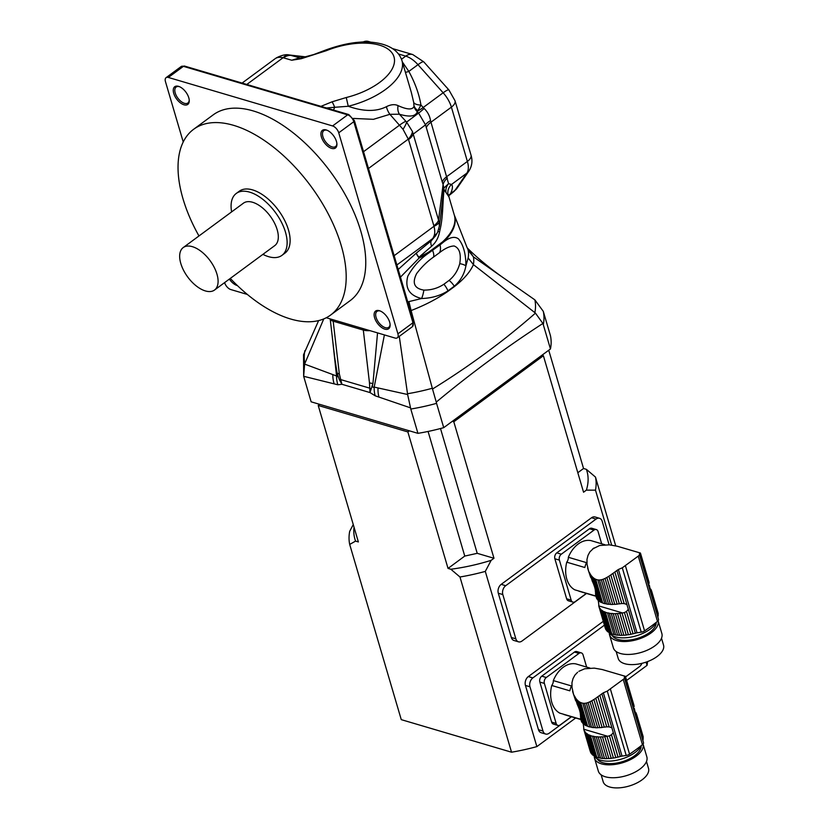 <?xml version="1.0" encoding="UTF-8"?>
<svg xmlns="http://www.w3.org/2000/svg" width="829" height="829" viewBox="0 0 829 829"><rect width="100%" height="100%" fill="white"/><g stroke="black" fill="none" stroke-linecap="round" stroke-linejoin="round"><path stroke-width="1.24" d="M640.444 553.078L649.034 582.331A27.461 13.316 -16.4 0 0 648.962 582.02L640.382 553.057M612.911 573.419L610.818 574.922L619.336 603.864A27.461 13.316 -16.4 0 0 619.968 603.761L621.771 603.533L612.911 573.419L618.393 569.482L622.289 567.813L638.257 556.104L639.563 555.067L639.511 553.72L640.32 553.212L649.18 583.336M651.635 592.932L650.962 592.621L657.988 616.496A27.461 13.316 -16.4 0 0 658.216 615.263L651.635 592.932L658.236 614.113A27.461 13.316 -16.4 0 0 658.05 612.911L651.677 591.243A27.461 13.316 163.6 0 1 651.749 591.554L651.635 592.932L650.962 592.621L649.314 585.046M595.844 596.03L574.766 589.813A26.051 18.217 -73.5 0 1 566.746 562.176L584.828 567.513A26.051 18.217 -73.5 0 1 586.424 562.622L568.342 557.285A26.051 18.217 -73.5 0 1 590.953 540.612L604.921 544.736M596.196 597.067A3.741 1.813 -16.4 0 0 596.134 597.015L596.497 598.061A27.461 13.316 -16.4 0 0 597.087 599.139L595.512 594.725M595.429 593.502L595.73 592.922M591.429 575.823L590.175 574.051L592.217 580.994C594.434 585.72 595.502 589.336 595.409 591.844L597.833 600.061A27.461 13.316 -16.4 0 0 598.828 600.973L591.429 575.823L592.714 577.243L599.916 601.74A27.461 13.316 -16.4 0 0 601.284 602.465L594.227 578.487L595.709 579.316L602.693 603.046A27.461 13.316 -16.4 0 0 604.828 603.678L597.844 579.948L599.491 580.041L606.559 604.02A27.461 13.316 -16.4 0 0 608.548 604.289L601.336 579.792L603.087 579.274L610.496 604.424A27.461 13.316 -16.4 0 0 612.693 604.455L605.035 578.435L606.88 577.461L614.797 604.372A3.741 1.813 -16.4 0 0 612.693 604.455M591.668 579.108L588.269 570.114L590.714 577.481M588.621 571.305L587.139 564.642M593.927 548L589.906 551.845L587.999 555.378L586.984 559.388L587.036 564.134M597.709 599.657A3.741 1.813 -16.4 0 0 597.087 599.139M605.035 578.435L603.087 579.274M610.496 604.424A3.741 1.813 -16.4 0 0 608.548 604.289M601.336 579.792L599.491 580.041M606.559 604.02A3.741 1.813 -16.4 0 0 604.828 603.678M597.844 579.948L595.709 579.316M602.693 603.046A3.741 1.813 -16.4 0 0 601.284 602.465M594.227 578.487L592.714 577.243M599.916 601.74A3.741 1.813 -16.4 0 0 598.828 600.973M614.859 571.969L624.164 603.585L626.911 604.496L628.33 609.315L626.486 611.47L633.066 633.812A27.461 13.316 -16.4 0 0 635.356 633.19A6.591 3.202 -16.4 0 1 637.035 632.817L641.231 632.154A4.394 2.135 -16.4 0 0 644.579 630.879A153.852 74.589 -16.4 0 0 657.47 621.377A4.394 2.135 -16.4 0 0 658.506 619.418L657.977 617.367A6.591 3.202 -16.4 0 1 657.988 616.496M621.771 603.533L624.164 603.585M610.818 574.922L608.911 576.207L617.139 604.165A3.741 1.813 -16.4 0 1 619.336 603.864M614.797 604.372A27.461 13.316 -16.4 0 0 617.139 604.165M608.911 576.207L606.88 577.461M592.642 548.933L599.719 545.482L609.325 544.84L617.242 546.228L640.351 553.005M606.807 630.558A3.741 1.813 -16.4 0 0 606.186 630.03L599.802 608.362A3.741 1.813 163.6 0 1 600.507 609.077A3.741 1.813 163.6 0 1 600.548 609.284L606.921 630.952A27.461 13.316 -16.4 0 0 607.916 631.874A3.741 1.813 -16.4 0 1 609.014 632.631A27.461 13.316 -16.4 0 0 610.372 633.356A3.741 1.813 -16.4 0 1 611.792 633.936A27.461 13.316 -16.4 0 0 613.926 634.568A3.741 1.813 -16.4 0 1 615.646 634.921A27.461 13.316 -16.4 0 0 617.636 635.18A3.741 1.813 -16.4 0 1 619.584 635.315A27.461 13.316 -16.4 0 0 621.781 635.346A3.741 1.813 -16.4 0 1 623.885 635.263A27.461 13.316 -16.4 0 0 626.227 635.055A3.741 1.813 -16.4 0 1 628.423 634.755A27.461 13.316 -16.4 0 0 630.838 634.32A3.741 1.813 -16.4 0 1 633.066 633.812M605.294 627.957A3.741 1.813 -16.4 0 0 605.222 627.905L598.839 606.227A3.741 1.813 163.6 0 1 599.212 606.745A3.741 1.813 163.6 0 1 599.201 607.284L605.584 628.962A27.461 13.316 -16.4 0 0 606.186 630.03M609.128 632.703A25.274 12.259 -16.4 0 0 650.05 629.211A25.274 12.259 -16.4 0 0 656.309 622.31M621.781 635.346L615.408 613.678A3.741 1.813 163.6 0 1 617.512 613.584L623.885 635.263M615.408 613.678A27.461 13.316 163.6 0 1 613.201 613.647L619.584 635.315M613.201 613.647A3.741 1.813 163.6 0 0 611.263 613.512L617.636 635.18M611.263 613.512A27.461 13.316 163.6 0 1 609.274 613.242L615.646 634.921M609.274 613.242A3.741 1.813 163.6 0 0 607.543 612.9L613.926 634.568M607.543 612.9A27.461 13.316 163.6 0 1 605.408 612.268L611.792 633.936M605.408 612.268A3.741 1.813 163.6 0 0 603.999 611.688L610.372 633.356M603.999 611.688A27.461 13.316 163.6 0 1 602.631 610.963L609.014 632.631M602.631 610.963A3.741 1.813 163.6 0 0 601.543 610.196L607.916 631.874M601.543 610.196A27.461 13.316 163.6 0 1 600.548 609.284M589.17 572.228L590.061 573.585M599.802 608.362A27.461 13.316 163.6 0 1 599.201 607.284M587.616 568.072L588.269 570.114M598.839 606.227A27.461 13.316 163.6 0 1 598.776 605.916L598.745 604.072M598.683 603.688L598.237 600.248M649.542 587.751A27.461 13.316 163.6 0 1 649.977 588.186L650.091 588.59M651.677 591.243A3.741 1.813 163.6 0 1 651.304 590.725A3.741 1.813 163.6 0 1 651.314 590.186A27.461 13.316 163.6 0 0 650.713 589.108A3.741 1.813 163.6 0 1 650.009 588.393A3.741 1.813 163.6 0 1 649.977 588.186M651.314 590.186L651.604 591.181M658.236 614.113A3.741 1.813 -16.4 0 0 658.05 614.714M626.486 611.47L624.424 612.538L630.838 634.32M624.424 612.538L622.683 612.983A27.461 13.316 163.6 0 1 622.051 613.087L628.423 634.755M622.051 613.087A3.741 1.813 163.6 0 0 619.854 613.377L626.227 635.055M619.854 613.377A27.461 13.316 163.6 0 1 617.512 613.584M656.164 622.589A23.077 11.191 163.6 0 1 636.973 638.517A23.077 11.191 163.6 0 1 612.196 635.522M609.315 632.983A25.274 12.259 -16.4 0 0 609.553 634.921A25.274 12.259 -16.4 0 0 637.149 639.573A25.274 12.259 -16.4 0 0 658.091 620.766L661.863 633.553A25.274 12.259 -16.4 0 1 641.066 652.454A25.274 12.259 -16.4 0 1 613.356 647.832L609.553 634.921M661.511 638.195L663.532 645.086A23.627 11.461 163.6 0 1 644.102 662.754A23.627 11.461 163.6 0 1 618.196 658.433L616.165 651.542M595.896 596.227L578.901 591.201A5.492 3.844 106.5 0 0 578.777 590.994M596.32 529.586A4.394 3.078 106.5 0 0 593.989 530.104L589.46 528.778A4.394 3.078 -73.5 0 1 591.792 528.249L596.32 529.586A4.394 3.078 106.5 0 1 598.082 531.576L601.667 543.772M586.362 593.409L575.264 601.595A4.394 3.078 106.5 0 1 572.932 602.123A4.394 3.078 106.5 0 1 571.171 600.134L559.388 560.103L554.87 558.777L566.642 598.797L571.171 600.134M589.46 528.778L556.787 552.86L561.316 554.197A4.394 3.078 106.5 0 0 559.388 560.103M593.989 530.104L561.316 554.197M568.342 557.285A5.492 3.844 -73.5 0 1 566.746 562.176M572.932 602.123L568.414 600.797A4.394 3.078 -73.5 0 1 566.642 598.797M554.87 558.777A4.394 3.078 -73.5 0 1 556.787 552.86M625.429 676.381L634.009 705.634A27.461 13.316 -16.4 0 0 633.947 705.313L625.367 676.36M597.896 696.723L595.802 698.225L604.32 727.168A27.461 13.316 -16.4 0 0 604.952 727.054L606.755 726.836L597.896 696.723L603.377 692.785L607.274 691.106L623.242 679.407L624.548 678.371L624.496 677.024L625.294 676.516L634.164 706.629M636.62 716.225L635.947 715.924L642.972 739.8A27.461 13.316 -16.4 0 0 643.19 738.566L636.62 716.225L643.221 737.416A27.461 13.316 -16.4 0 0 643.035 736.214L636.662 714.536A27.461 13.316 163.6 0 1 636.724 714.857L636.62 716.225L635.947 715.924L634.299 708.349M580.828 719.334L559.751 713.116A26.051 18.217 -73.5 0 1 551.731 685.479L569.813 690.816A26.051 18.217 -73.5 0 1 571.399 685.925L553.326 680.588A26.051 18.217 -73.5 0 1 575.937 663.915L589.906 668.039M581.181 720.37A3.741 1.813 -16.4 0 0 581.108 720.308L581.471 721.365A27.461 13.316 -16.4 0 0 582.072 722.442L580.497 718.028M580.414 716.795L580.714 716.215M576.404 699.127L575.16 697.355L577.202 704.287C579.419 709.013 580.487 712.629 580.393 715.137L582.818 723.365A27.461 13.316 -16.4 0 0 583.813 724.277L576.404 699.127L577.689 700.546L584.901 725.043A27.461 13.316 -16.4 0 0 586.269 725.769L579.202 701.78L580.694 702.619L587.678 726.349A27.461 13.316 -16.4 0 0 589.813 726.981L582.828 703.251L584.476 703.344L591.533 727.323A27.461 13.316 -16.4 0 0 593.533 727.593L586.321 703.096L588.072 702.577L595.471 727.727A27.461 13.316 -16.4 0 0 597.678 727.748L590.02 701.738L591.854 700.764L599.781 727.665A3.741 1.813 -16.4 0 0 597.678 727.748M576.642 702.412L573.243 693.417L575.699 700.785M573.595 694.609L572.124 687.946M572.02 687.438L571.958 682.692L572.984 678.682L574.88 675.148L577.626 672.246M582.694 722.961A3.741 1.813 -16.4 0 0 582.072 722.442M590.02 701.738L588.072 702.577M595.471 727.727A3.741 1.813 -16.4 0 0 593.533 727.593M586.321 703.096L584.476 703.344M591.533 727.323A3.741 1.813 -16.4 0 0 589.813 726.981M582.828 703.251L580.694 702.619M587.678 726.349A3.741 1.813 -16.4 0 0 586.269 725.769M579.202 701.78L577.689 700.546M584.901 725.043A3.741 1.813 -16.4 0 0 583.813 724.277M599.844 695.262L609.149 726.888L611.885 727.8L613.305 732.618L611.47 734.774L618.04 757.115A27.461 13.316 -16.4 0 0 620.33 756.494A6.591 3.202 -16.4 0 1 622.019 756.11L626.216 755.457A4.394 2.135 -16.4 0 0 629.563 754.183A153.852 74.589 -16.4 0 0 642.454 744.68A4.394 2.135 -16.4 0 0 643.491 742.722L642.962 740.67A6.591 3.202 -16.4 0 1 642.972 739.8M606.755 726.836L609.149 726.888M595.802 698.225L593.896 699.51L602.113 727.458A3.741 1.813 -16.4 0 1 604.32 727.168M599.781 727.665A27.461 13.316 -16.4 0 0 602.113 727.458M593.896 699.51L591.854 700.764M591.782 753.851A3.741 1.813 -16.4 0 0 591.17 753.333L584.787 731.665A3.741 1.813 163.6 0 1 585.492 732.38A3.741 1.813 163.6 0 1 585.523 732.587L591.906 754.255A27.461 13.316 -16.4 0 0 592.901 755.167A3.741 1.813 -16.4 0 1 593.999 755.934A27.461 13.316 -16.4 0 0 595.357 756.659A3.741 1.813 -16.4 0 1 596.776 757.24A27.461 13.316 -16.4 0 0 598.901 757.872A3.741 1.813 -16.4 0 1 600.631 758.214A27.461 13.316 -16.4 0 0 602.621 758.483A3.741 1.813 -16.4 0 1 604.569 758.618A27.461 13.316 -16.4 0 0 606.766 758.649A3.741 1.813 -16.4 0 1 608.869 758.566A27.461 13.316 -16.4 0 0 611.211 758.359A3.741 1.813 -16.4 0 1 613.408 758.058A27.461 13.316 -16.4 0 0 615.812 757.623A3.741 1.813 -16.4 0 1 618.04 757.115M590.269 751.261A3.741 1.813 -16.4 0 0 590.207 751.209L583.823 729.53A3.741 1.813 163.6 0 1 584.196 730.048A3.741 1.813 163.6 0 1 584.186 730.587L590.569 752.255A27.461 13.316 -16.4 0 0 591.17 753.333M625.335 676.309L602.217 669.531L594.3 668.133L584.704 668.775L578.911 671.293M594.113 756.007A25.274 12.259 -16.4 0 0 635.035 752.514A25.274 12.259 -16.4 0 0 641.294 745.603M606.766 758.649L600.393 736.971A3.741 1.813 163.6 0 1 602.496 736.888L608.869 758.566M600.393 736.971A27.461 13.316 163.6 0 1 598.186 736.95L604.569 758.618M598.186 736.95A3.741 1.813 163.6 0 0 596.248 736.815L602.621 758.483M596.248 736.815A27.461 13.316 163.6 0 1 594.248 736.546L600.631 758.214M594.248 736.546A3.741 1.813 163.6 0 0 592.528 736.204L598.901 757.872M592.528 736.204A27.461 13.316 163.6 0 1 590.393 735.572L596.776 757.24M590.393 735.572A3.741 1.813 163.6 0 0 588.984 734.991L595.357 756.659M588.984 734.991A27.461 13.316 163.6 0 1 587.616 734.266L593.999 755.934M587.616 734.266A3.741 1.813 163.6 0 0 586.528 733.499L592.901 755.167M586.528 733.499A27.461 13.316 163.6 0 1 585.523 732.587M574.155 695.531L575.046 696.888M584.787 731.665A27.461 13.316 163.6 0 1 584.186 730.587M572.59 691.376L573.243 693.417M583.823 729.53A27.461 13.316 163.6 0 1 583.751 729.219L583.72 727.375M583.657 726.992L583.212 723.541M634.527 711.054A27.461 13.316 163.6 0 1 634.952 711.489L635.076 711.893M636.662 714.536A3.741 1.813 163.6 0 1 636.289 714.028A3.741 1.813 163.6 0 1 636.299 713.489A27.461 13.316 163.6 0 0 635.698 712.412A3.741 1.813 163.6 0 1 634.993 711.696A3.741 1.813 163.6 0 1 634.952 711.489M636.299 713.489L636.589 714.484M643.221 737.416A3.741 1.813 -16.4 0 0 643.035 738.017M611.47 734.774L609.408 735.831L615.812 757.623M609.408 735.831L607.667 736.276A27.461 13.316 163.6 0 1 607.035 736.38L613.408 758.058M607.035 736.38A3.741 1.813 163.6 0 0 604.828 736.68L611.211 758.359M604.828 736.68A27.461 13.316 163.6 0 1 602.496 736.888M641.149 745.882A23.077 11.191 163.6 0 1 621.947 761.82A23.077 11.191 163.6 0 1 597.181 758.825M594.3 756.286A25.274 12.259 -16.4 0 0 594.538 758.224A25.274 12.259 -16.4 0 0 622.133 762.877A25.274 12.259 -16.4 0 0 643.076 744.069L646.838 756.856A25.274 12.259 -16.4 0 1 626.05 775.747A25.274 12.259 -16.4 0 1 598.341 771.136L594.538 758.224M646.485 761.499L648.516 768.39A23.627 11.461 163.6 0 1 629.087 786.047A23.627 11.461 163.6 0 1 603.18 781.737L601.149 774.846M580.88 719.531L563.875 714.505A5.492 3.844 106.5 0 0 563.761 714.297M581.295 652.879A4.394 3.078 106.5 0 0 578.963 653.407L574.445 652.071A4.394 3.078 -73.5 0 1 576.777 651.553L581.295 652.879A4.394 3.078 106.5 0 1 583.067 654.879L586.652 667.076M571.347 716.712L560.249 724.898A4.394 3.078 106.5 0 1 557.917 725.427A4.394 3.078 106.5 0 1 556.145 723.427L544.373 683.407L539.845 682.07L551.627 722.1L556.145 723.427M574.445 652.071L541.772 676.163L546.29 677.5A4.394 3.078 106.5 0 0 544.373 683.407M578.963 653.407L546.29 677.5M553.326 680.588A5.492 3.844 -73.5 0 1 551.731 685.479M557.917 725.427L553.399 724.09A4.394 3.078 -73.5 0 1 551.627 722.1M539.845 682.07A4.394 3.078 -73.5 0 1 541.772 676.163M417.94 433.349A124.195 60.216 -16.4 0 0 443.722 427.66L436.562 403.35A124.195 60.216 163.6 0 1 410.79 409.039L417.94 433.349L311.134 401.816L303.663 376.304L304.616 364.097L336.553 375.983C337.952 377.547 338.118 376.501 337.051 372.843L339.341 379.661L341.921 384.283L337.849 384.78L303.663 376.304L303.549 354.708L318.626 320.595M410.79 409.039L407.63 394.511L399.277 336.367M543.296 324.657L542.902 323.476C506.56 346.999 471.007 373.205 436.251 402.106L432.52 389.019C469.224 366.366 503.535 341.071 535.451 313.124L534.86 312.637A119.345 57.864 -16.4 0 0 534.85 299.849L543.285 311.352A124.195 60.216 163.6 0 1 543.296 324.657L550.456 348.968L443.722 427.66M436.251 402.106L436.562 403.35M550.456 348.968A124.195 60.216 -16.4 0 0 550.446 335.662L543.285 311.352M304.885 350.636A119.345 57.864 -16.4 0 0 304.885 363.423L304.616 364.097M410.386 407.816L375.164 395.796A26.383 18.124 -72.1 0 1 374.19 387.091L407.619 394.511M332.149 335.652L336.553 375.983A26.383 18.756 105 0 0 337.849 384.78M334.647 357.154L337.051 372.843A10.995 4.093 -6.6 0 0 339.33 373.972L341.921 384.283L369.993 392.573L369.475 382.863A10.995 4.093 -6.6 0 0 372.957 383.444C372.097 386.532 372.511 387.744 374.19 387.091L384.397 334.906M377.547 332.885L372.957 383.444L369.993 392.573L375.164 395.796M534.86 312.637L473.4 264.606C470.271 271.829 463.95 279.145 454.458 286.554L448.147 291.207C437.463 298.689 425.111 305.134 411.091 310.554L432.52 389.019M304.885 363.423L323.745 318.927M371.029 389.019A10.995 6.663 11.3 0 1 369.838 388.19L340.222 379.444A10.995 0.922 159.1 0 1 339.341 379.661M411.091 310.554L408.915 301.601L421.619 298.523C409.308 295.507 404.707 288.067 407.806 276.202C413.06 266.617 420.189 258.772 429.194 252.69A10.995 4.549 59 0 1 428.956 251.923L442.531 241.913A65.947 31.968 -16.4 0 0 454.313 215.105L448.955 196.887L444.137 189.748C442.634 199.54 443.266 216.763 440.064 229.592L439.557 231.985C438.386 237.944 435.733 242.7 431.588 246.254L418.904 257.28A65.947 31.968 -16.4 0 0 428.956 251.923M542.902 323.476L535.451 313.124M454.24 214.835A65.978 31.989 163.6 0 1 442.779 242.669C449.359 237.27 454.593 236.016 458.478 238.897C463.421 244.845 465.898 253.829 465.908 265.86C464.406 274.036 460.53 280.813 454.271 286.212L447.971 290.855C440.417 295.642 431.629 298.191 421.619 298.523A13.191 4.819 106.5 0 0 423.847 290.098C431.246 290.181 437.919 288.223 443.878 284.243L449.111 280.389C454.354 276.098 457.898 270.513 459.753 263.632C461.307 253.892 459.421 248.006 454.116 245.975C449.857 246.13 444.966 248.379 439.443 252.731A13.191 8.124 -124.4 0 0 440.012 244.897L429.194 252.69A65.978 31.989 163.6 0 1 419.142 258.037L400.459 277.135M534.85 299.849L473.38 256.824A72.496 35.15 163.6 0 1 473.38 264.586L468.136 257.943A69.325 33.606 -16.4 0 0 468.126 250.182L467.515 248.13M459.753 263.632A13.191 4.456 -178.5 0 1 465.908 265.86L468.136 257.943M467.556 248.234L473.4 256.835M473.38 256.824L468.126 250.182M224.607 282.596L224.638 282.679A6.591 3.461 -126.4 0 0 230.783 289.549L247.343 294.44M326.284 317.745L395.018 338.045A6.591 3.461 -126.4 0 0 397.298 337.817A6.591 3.461 -126.4 0 0 397.91 333.838L338.74 132.806A6.591 3.461 -126.4 0 0 332.595 125.946L168.36 77.449A6.591 3.461 -126.4 0 0 166.069 77.677A6.591 3.461 -126.4 0 0 165.468 81.646L183.23 141.987M448.707 195.634A10.995 10.3 -156.2 0 1 450.634 193.561L450.603 193.665A10.995 10.331 -153.6 0 0 448.707 195.675A10.995 10.508 -157.9 0 1 450.603 193.665L450.323 194.224M439.826 244.348A10.995 6.269 49.1 0 0 440.012 244.897L442.779 242.669A10.995 6.86 47.3 0 1 442.531 241.913M398.2 269.477L416.303 253.104A10.995 1.119 -130.9 0 0 418.904 257.28A10.995 2.922 64.8 0 0 419.142 258.037A10.995 1.461 49.3 0 1 416.303 253.104L431.267 240.804A10.995 4.725 -127.6 0 0 431.588 246.254M439.443 252.731L433.463 257.135A13.191 5.637 -128.2 0 0 432.572 250.389A10.995 5.233 57.8 0 1 432.406 249.819M433.463 257.135C427.267 261.436 421.65 266.928 416.624 273.601C411.899 283.041 414.313 288.544 423.847 290.098M230.286 278.42A115.407 60.6 -126.4 0 0 330.595 315.061L350.17 300.626A115.407 60.6 -126.4 0 0 348.677 201.136A115.407 60.6 -126.4 0 0 253.187 110.92A115.407 60.6 -126.4 0 0 213.198 114.858L193.623 129.293A115.407 60.6 -126.4 0 0 198.97 235.954M237.436 285.611A10.995 5.772 53.6 0 1 229.353 279.104M379.402 310.699A10.995 5.772 53.6 0 1 379.848 310.844A10.995 5.772 53.6 0 1 390.117 324.761A10.995 5.772 53.6 0 1 383.278 328.512A10.995 5.772 53.6 0 1 374.345 316.782A10.995 5.772 53.6 0 1 379.402 310.699M326.201 129.946A10.995 5.772 53.6 0 1 326.657 130.101A10.995 5.772 53.6 0 1 336.916 144.018A10.995 5.772 53.6 0 1 330.087 147.769A10.995 5.772 53.6 0 1 321.155 136.039A10.995 5.772 53.6 0 1 326.201 129.946M178.546 86.351A10.995 5.772 53.6 0 1 178.991 86.496A10.995 5.772 53.6 0 1 189.261 100.423A10.995 5.772 53.6 0 1 182.421 104.164A10.995 5.772 53.6 0 1 173.489 92.433A10.995 5.772 53.6 0 1 178.546 86.351M179.499 86.693A9.896 5.192 -126.4 0 0 176.142 87.055A9.896 5.192 -126.4 0 0 177.831 98.102A9.896 5.192 -126.4 0 0 187.882 102.983A9.896 5.192 -126.4 0 0 189.219 99.874M380.356 311.041A9.896 5.192 -126.4 0 0 376.998 311.403A9.896 5.192 -126.4 0 0 378.687 322.45A9.896 5.192 -126.4 0 0 388.739 327.32A9.896 5.192 -126.4 0 0 390.076 324.222M327.165 130.298A9.896 5.192 -126.4 0 0 323.807 130.65A9.896 5.192 -126.4 0 0 325.496 141.697A9.896 5.192 -126.4 0 0 335.538 146.578A9.896 5.192 -126.4 0 0 336.875 143.479M441.215 211.799L443.826 188.1L448.572 183.675L451.515 184.452C452.966 185.851 452.665 188.888 450.634 193.561L454.976 190.359L466.81 173.168L451.515 184.452A10.995 10.86 133.1 0 0 448.116 195.136M402.366 61.968L408.842 71.418C415.08 82.9 419.111 94.102 420.956 105.024L424.137 108.485C427.66 111.853 429.785 115.915 430.531 120.661L448.572 183.675A10.995 9.927 -33.6 0 0 445.898 191.727M438.831 228.918A10.995 1.627 -165.6 0 0 440.064 229.592M438.064 231.208A10.995 1.368 -165.3 0 0 439.557 231.985M396.884 264.979L432.914 238.41L431.267 240.804L435.805 235.436A17.585 14.725 -145.4 0 1 432.914 238.41L434.251 235.426C434.987 233.042 434.904 229.996 433.992 226.296L408.531 139.583L403.018 129.283L389.889 114.309L373.433 119.324L353.403 118.433M447.391 177.934A17.585 10.559 -20 0 0 443.09 184.535L443.826 188.1A10.995 9.274 -165.1 0 0 444.137 189.748M398.075 105.625A10.995 8.725 106.8 0 0 399.433 114.226L389.889 114.309A10.995 5.534 61.5 0 1 386.438 106.672C390.915 104.423 394.801 104.081 398.075 105.625C407.257 109.791 412.573 110.019 414.003 106.34L413.712 102.454A10.995 4.673 -9.4 0 0 420.956 105.024L417.319 111.708C415.712 116.454 409.754 117.293 399.433 114.226L406.593 122.112L412.459 131.531L439.152 222.234L439.37 226.203M320.958 106.35L332.066 101.812L346.263 97.521A52.755 25.575 -16.4 0 0 393.516 55.543A52.755 25.575 -16.4 0 0 326.336 50.683L301.196 58.724L291.746 60.237L283.072 57.719C280.005 56.994 277.549 57.201 275.705 58.341L276.409 57.843A17.585 11.482 -121.6 0 0 275.705 58.341M435.805 235.436L437.671 232.13A17.585 10.238 -155.4 0 1 434.251 235.426M439.152 222.234A17.585 6.497 173.5 0 1 433.992 226.296L394.148 255.684M457.142 188.121L453.525 191.862A21.979 11.544 -126.4 0 0 454.976 190.359A13.191 11.046 34.6 0 0 457.142 188.121L468.976 170.94A13.191 11.046 34.6 0 1 466.81 173.168A21.979 11.544 -126.4 0 0 467.39 161.427L446.862 176.556A17.585 8.528 -16.4 0 0 442.251 181.976L443.09 184.535L438.51 220.338A17.585 8.528 163.6 0 1 433.888 225.747M246.804 84.454L283.072 57.719A17.585 10.197 -83.2 0 1 289.435 55.004L300.295 57.957M276.42 57.843C281.777 55.118 286.098 54.165 289.373 54.994L289.435 55.004M430.531 120.661A17.585 6.311 -13.3 0 0 425.526 124.868L418.614 113.086L406.593 122.112A17.585 3.72 130.5 0 1 403.018 129.283M412.459 131.531A17.585 10.207 152.2 0 1 408.334 139.096L368.48 168.484M442.251 181.976L425.526 124.868L413.143 134.163A17.585 8.528 163.6 0 1 408.531 139.583M333.569 110.081A10.995 1.44 112.9 0 1 334.657 107.293L326.419 107.967M346.263 97.521L348.253 106.267L334.657 107.293A6.591 0.922 69.1 0 0 332.066 101.812M326.336 50.683A6.591 1.14 -112 0 0 325.496 50.103C348.139 41.854 367.123 39.885 382.438 44.196C392.801 47.129 399.309 52.59 401.961 60.579A59.346 28.777 163.6 0 1 348.253 106.267C363.548 111.677 376.283 111.811 386.438 106.672M299.217 58.113L291.746 60.237L299.404 57.895A10.995 6.736 -85.7 0 0 299.88 58.02M283.528 57.812A17.585 12.3 -73.5 0 1 290.803 55.356L305.466 57.014M325.496 50.103L313.621 54.59L301.86 57.729A6.591 1.606 -98.4 0 0 301.196 58.724M413.712 102.454L411.319 92.382M468.976 170.94C472.064 165.976 472.737 160.681 470.996 155.033A13.191 6.394 -16.4 0 1 467.39 161.427L451.401 107.138A21.979 11.544 -126.4 0 0 443.152 92.796A13.191 2 138.2 0 1 448.893 89.936L423.723 61.823A13.191 2 138.2 0 0 417.982 64.683L408.842 71.418A10.995 3.098 -28.6 0 1 405.412 72.32M424.137 108.485A17.585 1.005 -43.8 0 1 418.614 113.086L417.319 111.708A10.995 10.176 17.4 0 1 414.003 106.34M423.723 61.823L412.728 54.548A13.191 9.223 106.5 0 0 405.744 56.134A21.979 11.544 -126.4 0 1 417.982 64.683L443.152 92.796L423.184 107.511A17.585 2.674 -41.8 0 1 418.168 110.754A10.995 8.808 2.6 0 1 414.075 105.822M262.917 254.358A38.466 20.197 -126.4 0 0 281.933 255.363L284.938 253.135A38.466 20.197 -126.4 0 0 284.44 219.975A38.466 20.197 -126.4 0 0 252.617 189.903A38.466 20.197 -126.4 0 0 239.28 191.219L236.275 193.437A38.466 20.197 -126.4 0 0 231.612 211.892M330.595 315.061A115.407 60.6 -126.4 0 0 329.113 215.571A115.407 60.6 -126.4 0 0 233.612 125.345A115.407 60.6 -126.4 0 0 193.623 129.293M214.535 290.036L274.751 245.622A26.383 13.855 -126.4 0 0 274.42 222.887A26.383 13.855 -126.4 0 0 252.586 202.266A26.383 13.855 -126.4 0 0 243.446 203.167L183.219 247.57A26.383 13.855 -126.4 0 0 187.727 277.021A26.383 13.855 -126.4 0 0 214.535 290.036A26.383 13.855 -126.4 0 0 214.193 267.29A26.383 13.855 -126.4 0 0 192.359 246.669A26.383 13.855 -126.4 0 0 183.219 247.57M281.933 255.363A38.466 20.197 -126.4 0 0 281.435 222.193A38.466 20.197 -126.4 0 0 249.602 192.121A38.466 20.197 -126.4 0 0 236.275 193.437M541.876 355.289L543.389 355.734L453.805 421.785L493.97 558.269L491.151 560.342L485.297 571.399A127.49 61.812 163.6 0 1 459.971 576.994L511.534 752.204L401.267 719.645L349.693 544.425A127.49 61.812 163.6 0 1 349.683 531.358L353.258 524.529M459.971 576.994L450.852 569.243L448.033 568.414L407.858 431.93L318.212 405.464L358.377 541.938L355.558 541.109L349.693 544.425M548.736 350.232L583.543 468.499L586.362 469.328L595.481 477.079A127.49 61.812 163.6 0 1 595.491 490.146L611.657 545.099M615.719 545.855L595.481 477.079M646.102 662.112L647.055 665.366A127.49 61.812 163.6 0 0 647.573 661.583M575.678 717.987L536.86 746.608L485.297 571.399M626.62 680.433L647.055 665.366M595.491 490.146L586.372 490.136L583.554 492.219L543.389 355.734M609.128 544.829L602.196 521.296A6.591 4.611 106.5 0 0 599.543 518.301L595.025 516.964A6.591 4.611 106.5 0 0 591.533 517.752L501.193 584.362A6.591 4.611 106.5 0 0 498.302 593.232L502.82 594.559L515.856 638.827A6.591 4.611 106.5 0 0 518.498 641.822A6.591 4.611 106.5 0 0 522.001 641.035L586.517 593.46M498.302 593.232L511.327 637.491A6.591 4.611 106.5 0 0 513.98 640.485L518.498 641.822M603.284 621.325L528.332 676.578A6.591 4.611 106.5 0 0 525.441 685.448L538.477 729.707A6.591 4.611 106.5 0 0 541.119 732.701L545.637 734.038A6.591 4.611 106.5 0 0 549.14 733.25L571.502 716.753M536.86 746.608A127.49 61.812 163.6 0 1 511.534 752.204M319.714 404.345L318.212 405.464M409.371 430.821L407.858 431.93M452.292 421.339L453.805 421.785M599.543 518.301A6.591 4.611 106.5 0 0 596.051 519.089L505.711 585.699A6.591 4.611 106.5 0 0 502.82 594.559M641.947 663.335A6.591 4.611 106.5 0 1 639.48 666.64L625.574 676.889M538.477 729.707L542.995 731.043L529.969 686.785A6.591 4.611 106.5 0 1 532.85 677.915L604.414 625.159M542.995 731.043A6.591 4.611 106.5 0 0 545.637 734.038M428.075 431.453L464.758 556.083L448.033 568.414M464.758 556.083L477.224 553.326L440.5 428.531M477.224 553.326L493.97 558.269M450.852 569.243A120.899 58.61 -16.4 0 0 491.151 560.342M577.813 472.717L583.543 468.499M586.372 490.136A120.899 58.61 -16.4 0 0 586.362 469.328M354.035 527.192A120.899 58.61 -16.4 0 0 355.558 541.109M639.511 553.72L649.553 587.813M616.88 570.414L626.911 604.496M639.346 554.041L657.977 617.367M639.563 555.067L658.506 619.418M638.257 556.104L657.47 621.377M625.367 565.606L644.579 630.879M622.289 567.813L641.231 632.154M618.393 569.482L637.035 632.817M628.33 609.315L635.356 633.19M622.683 612.983L598.776 605.916M650.309 591.129L651.749 591.554M624.496 677.024L634.527 711.106M601.854 693.718L611.885 727.8M624.32 677.345L642.962 740.67M624.548 678.371L643.491 742.722M623.242 679.407L642.454 744.68M610.351 688.909L629.563 754.183M607.274 691.106L626.216 755.457M603.377 692.785L622.019 756.11M613.305 732.618L620.33 756.494M607.667 736.276L583.751 729.219M635.283 714.432L636.724 714.857M378.946 397.029A26.383 18.072 -71.9 0 1 378.014 388.045M332.812 374.698A26.383 18.818 104.7 0 0 334.139 383.796M407.526 393.734A119.345 57.864 -16.4 0 0 432.292 388.262M332.937 319.714A13.191 9.223 -73.5 0 1 333.185 321.175L339.33 373.972M369.475 382.863L363.32 330.077A13.191 9.223 106.5 0 0 363.071 328.605M334.667 357.34L330.191 318.906A10.995 4.093 173.4 0 0 333.185 321.175L363.32 330.077A10.995 4.093 173.4 0 0 370.003 330.657M411.08 310.523A72.496 35.15 163.6 0 1 410.345 310.73M407.754 301.922A69.325 33.606 -16.4 0 0 408.915 301.601M448.147 291.207A17.585 8.487 56.5 0 1 447.971 290.855A13.191 6.528 -119.8 0 0 443.878 284.243M454.458 286.554A17.585 9.938 50.5 0 1 454.271 286.212A13.191 7.243 -133.3 0 0 449.111 280.389M397.91 333.838L412.966 322.74L353.796 121.708L338.74 132.806M412.355 326.719A6.591 3.461 -126.4 0 0 412.966 322.74A2.197 1.067 163.6 0 0 413.567 321.673L412.355 326.719L397.298 337.817M332.595 125.946L347.652 114.837L183.416 66.341L168.36 77.449M181.126 66.569L184.577 66.082A2.197 1.534 106.5 0 0 183.416 66.341A6.591 3.461 -126.4 0 0 181.126 66.569L166.069 77.677M353.796 121.708A6.591 3.461 -126.4 0 0 347.652 114.837A2.197 1.534 106.5 0 1 348.812 114.578L354.397 120.64A2.197 1.067 163.6 0 1 353.796 121.708M363.537 151.697L399.578 125.127A17.585 2.674 138.2 0 1 405.806 121.345M470.996 155.033L455.017 100.744A13.191 6.394 -16.4 0 1 451.401 107.138L430.883 122.267A17.585 8.528 -16.4 0 0 426.272 127.676M355.776 42.528L368.377 41.45A13.191 9.223 106.5 0 0 362.967 42.061M401.516 59.242L405.744 56.134L398.552 54.009M511.327 637.491L515.856 638.827M501.193 584.362L505.711 585.699M591.533 517.752L596.051 519.089M525.441 685.448L529.969 686.785M528.332 676.578L532.85 677.915M501.773 276.699C487.742 266.544 476.209 256.938 467.183 247.861L454.219 214.784M453.525 191.862L448.727 195.779M448.955 196.887L448.707 194.742M354.397 120.64L413.567 321.673M184.577 66.082L348.812 114.578M437.671 232.13L439.391 226.089L441.225 211.768M242.089 83.066L275.031 58.776M448.893 89.936L455.017 100.744M412.728 54.548L392.48 48.569M371.123 42.258L368.377 41.45M299.041 58.144L301.86 57.729M289.373 54.994L306.005 56.89M401.961 60.579L411.339 92.444"/></g></svg>
